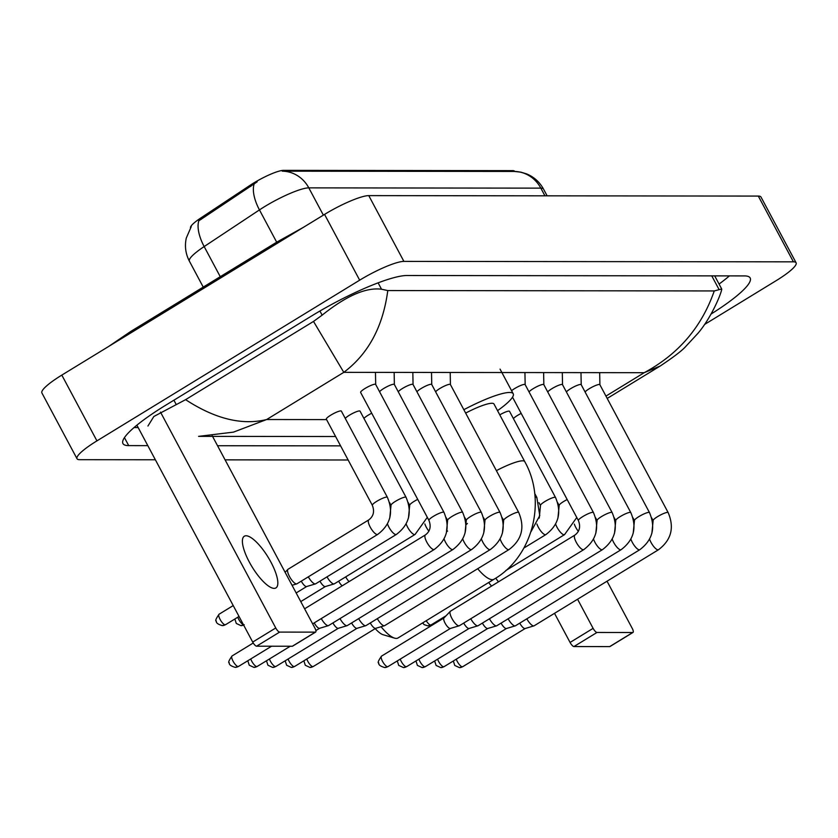 <?xml version="1.0" encoding="UTF-8"?>
<svg xmlns="http://www.w3.org/2000/svg" width="838" height="838" viewBox="0 0 838 838"><rect width="100%" height="100%" fill="white"/><g stroke="black" fill="none" stroke-linecap="round" stroke-linejoin="round"><path stroke-width="1.26" d="M514.721 171.455L514.626 171.287A25.569 4.525 151.9 0 0 512.825 170.638L283.485 170.365A25.569 4.525 151.9 0 0 250.174 185.25L200.565 218.142A25.569 4.525 151.9 0 0 190.509 227.789M514.291 171.444A33.143 30.964 -89.9 0 1 540.835 188.141A37.878 6.704 151.9 0 1 543.516 189.095C539.651 182.045 534.016 176.975 526.61 173.895L520.859 172.146L514.323 171.444L282.27 171.172A33.143 30.964 90.1 0 1 308.803 187.869A37.878 6.704 151.9 0 0 264.588 206.64A37.878 6.704 151.9 0 0 259.455 209.909L204.168 246.561A37.878 6.704 151.9 0 0 189.388 261.152L203.236 287.109M257.172 181.836L198.805 220.813A33.143 15.461 56.5 0 0 204.168 246.561L220.258 276.697M610.158 646.318A4.735 1.467 -121.5 0 1 609.97 646.527A4.735 1.467 -121.5 0 1 609.697 646.601L632.742 632.501A4.735 1.467 58.5 0 0 633.015 632.428A4.735 1.467 58.5 0 0 632.24 628.395L607.037 581.205M573.946 646.559A4.735 1.467 -121.5 0 1 570.07 642.442L593.115 628.353A4.735 1.467 58.5 0 0 596.991 632.46L573.946 646.559L609.697 646.601M554.515 613.332L570.07 642.442M596.991 632.46L632.742 632.501M593.115 628.353L577.571 599.233M381.07 626.73A30.304 9.365 58.5 0 0 394.583 638.137L383.039 634.701A20.835 6.442 -121.5 0 1 375.235 628.615M394.583 638.137A30.304 9.365 58.5 0 0 396.269 638.409A30.304 9.365 58.5 0 0 398.04 637.959L494.064 579.215A30.304 9.365 -121.5 0 1 492.304 579.676A30.304 9.365 -121.5 0 1 477.691 568.719M496.389 470.642A30.304 5.363 151.9 0 1 522.598 460.816A30.304 5.363 151.9 0 1 524.735 461.581L494.011 404.042A30.304 5.363 151.9 0 0 465.656 413.092M463.843 409.698A52.082 9.218 -28.1 0 1 513.223 393.776A52.082 9.218 -28.1 0 1 497.542 410.651M599.903 384.82A8.527 1.508 151.9 0 0 599.861 384.684A8.527 1.508 151.9 0 0 589.313 388.696A8.527 1.508 151.9 0 0 585.081 391.964M649.597 539.18A8.527 2.629 -121.5 0 0 657.82 549.833A8.527 2.629 -121.5 0 0 658.019 549.854A8.527 2.629 -121.5 0 0 658.511 549.728L534.131 625.797A8.527 2.629 -121.5 0 1 533.932 625.881A8.527 2.629 -121.5 0 1 533.638 625.923A8.527 2.629 -121.5 0 1 526.819 618.821M525.216 628.479A6.159 1.906 -121.5 0 1 525.07 628.542A6.159 1.906 -121.5 0 1 524.86 628.573A6.159 1.906 -121.5 0 1 519.811 623.221A6.159 1.906 -121.5 0 1 519.769 623.137M581.216 384.799A8.527 1.508 151.9 0 0 581.184 384.663A8.527 1.508 151.9 0 0 570.626 388.675A8.527 1.508 151.9 0 0 566.394 391.943M630.909 539.159A8.527 2.629 -121.5 0 0 639.132 549.812A8.527 2.629 -121.5 0 0 639.331 549.833A8.527 2.629 -121.5 0 0 639.823 549.697L515.454 625.777A8.527 2.629 -121.5 0 1 515.255 625.86A8.527 2.629 -121.5 0 1 514.951 625.902A8.527 2.629 -121.5 0 1 508.132 618.8M506.529 628.458A6.159 1.906 -121.5 0 1 506.393 628.521A6.159 1.906 -121.5 0 1 506.173 628.552A6.159 1.906 -121.5 0 1 501.124 623.2A6.159 1.906 -121.5 0 1 501.082 623.116M562.528 384.778A8.527 1.508 151.9 0 0 562.497 384.642A8.527 1.508 151.9 0 0 551.949 388.654A8.527 1.508 151.9 0 0 547.717 391.922M612.232 539.138A8.527 2.629 -121.5 0 0 620.445 549.791A8.527 2.629 -121.5 0 0 620.644 549.812A8.527 2.629 -121.5 0 0 621.147 549.676L496.766 625.756A8.527 2.629 -121.5 0 1 496.567 625.839A8.527 2.629 -121.5 0 1 496.274 625.881A8.527 2.629 -121.5 0 1 489.444 618.779M487.852 628.437A6.159 1.906 -121.5 0 1 487.706 628.5A6.159 1.906 -121.5 0 1 487.486 628.521A6.159 1.906 -121.5 0 1 482.447 623.179A6.159 1.906 -121.5 0 1 482.395 623.095M543.852 384.757A8.527 1.508 151.9 0 0 543.82 384.621A8.527 1.508 151.9 0 0 533.261 388.633A8.527 1.508 151.9 0 0 529.029 391.901M593.545 539.117A8.527 2.629 -121.5 0 0 601.768 549.77A8.527 2.629 -121.5 0 0 601.967 549.791A8.527 2.629 -121.5 0 0 602.459 549.655L478.079 625.735A8.527 2.629 -121.5 0 1 477.88 625.818A8.527 2.629 -121.5 0 1 477.587 625.86A8.527 2.629 -121.5 0 1 470.767 618.758M469.165 628.416A6.159 1.906 -121.5 0 1 469.018 628.479A6.159 1.906 -121.5 0 1 468.809 628.5A6.159 1.906 -121.5 0 1 463.76 623.158A6.159 1.906 -121.5 0 1 463.718 623.074M525.164 384.736A8.527 1.508 151.9 0 0 525.133 384.6A8.527 1.508 151.9 0 0 514.574 388.612A8.527 1.508 151.9 0 0 511.578 390.686M574.878 535.094A8.527 2.629 -121.5 0 0 576.544 542.825A8.527 2.629 -121.5 0 0 583.08 549.749A8.527 2.629 -121.5 0 0 583.279 549.77A8.527 2.629 -121.5 0 0 583.772 549.634L459.402 625.714A8.527 2.629 -121.5 0 1 459.203 625.797A8.527 2.629 -121.5 0 1 458.899 625.839A8.527 2.629 -121.5 0 1 451.912 618.434A8.527 2.629 -121.5 0 1 450.341 611.311A8.527 2.629 -121.5 0 1 450.509 611.174L574.878 535.094C579.603 531.533 580.776 526.683 578.398 520.545A8.527 1.508 151.9 0 1 582.881 516.522A8.527 1.508 151.9 0 1 592.623 512.311A8.527 1.508 151.9 0 1 593.43 512.51L525.133 384.6M450.477 628.385A6.159 1.906 -121.5 0 1 450.341 628.448A6.159 1.906 -121.5 0 1 450.121 628.479A6.159 1.906 -121.5 0 1 445.072 623.137A6.159 1.906 -121.5 0 1 443.941 617.983A6.159 1.906 -121.5 0 1 444.056 617.889M450.425 384.652A8.527 1.508 151.9 0 0 450.394 384.516A8.527 1.508 151.9 0 0 439.845 388.518A8.527 1.508 151.9 0 0 435.613 391.786M500.129 539.012A8.527 2.629 -121.5 0 0 508.341 549.665A8.527 2.629 -121.5 0 0 508.54 549.676A8.527 2.629 -121.5 0 0 509.043 549.55L384.663 625.619A8.527 2.629 -121.5 0 1 384.464 625.714A8.527 2.629 -121.5 0 1 384.171 625.756A8.527 2.629 -121.5 0 1 377.341 618.654M375.749 628.301A6.159 1.906 -121.5 0 1 375.602 628.364A6.159 1.906 -121.5 0 1 375.382 628.395A6.159 1.906 -121.5 0 1 370.344 623.053A6.159 1.906 -121.5 0 1 370.291 622.959M431.748 384.621A8.527 1.508 151.9 0 0 431.717 384.485A8.527 1.508 151.9 0 0 421.158 388.497A8.527 1.508 151.9 0 0 416.926 391.765M481.441 538.991A8.527 2.629 -121.5 0 0 489.664 549.644A8.527 2.629 -121.5 0 0 489.863 549.655A8.527 2.629 -121.5 0 0 490.356 549.529L365.976 625.598A8.527 2.629 -121.5 0 1 365.777 625.693A8.527 2.629 -121.5 0 1 365.483 625.735A8.527 2.629 -121.5 0 1 358.664 618.633M357.061 628.28A6.159 1.906 -121.5 0 1 356.915 628.343A6.159 1.906 -121.5 0 1 356.705 628.374A6.159 1.906 -121.5 0 1 351.656 623.032A6.159 1.906 -121.5 0 1 351.614 622.938M413.061 384.6A8.527 1.508 151.9 0 0 413.029 384.464A8.527 1.508 151.9 0 0 402.47 388.476A8.527 1.508 151.9 0 0 398.239 391.744M462.754 538.96A8.527 2.629 -121.5 0 0 470.977 549.623A8.527 2.629 -121.5 0 0 471.176 549.634A8.527 2.629 -121.5 0 0 471.668 549.508L347.299 625.577A8.527 2.629 -121.5 0 1 347.1 625.661A8.527 2.629 -121.5 0 1 346.796 625.703A8.527 2.629 -121.5 0 1 339.977 618.601M338.374 628.259A6.159 1.906 -121.5 0 1 338.238 628.322A6.159 1.906 -121.5 0 1 338.018 628.353A6.159 1.906 -121.5 0 1 332.969 623.001A6.159 1.906 -121.5 0 1 332.927 622.917M394.373 384.579A8.527 1.508 151.9 0 0 394.342 384.443A8.527 1.508 151.9 0 0 383.794 388.455A8.527 1.508 151.9 0 0 379.562 391.723M444.077 538.939A8.527 2.629 -121.5 0 0 452.29 549.602A8.527 2.629 -121.5 0 0 452.489 549.613A8.527 2.629 -121.5 0 0 452.991 549.487L328.611 625.557A8.527 2.629 -121.5 0 1 328.412 625.64A8.527 2.629 -121.5 0 1 328.119 625.682A8.527 2.629 -121.5 0 1 321.289 618.58M319.697 628.238A6.159 1.906 -121.5 0 1 319.55 628.301A6.159 1.906 -121.5 0 1 319.33 628.332A6.159 1.906 -121.5 0 1 314.292 622.98A6.159 1.906 -121.5 0 1 314.24 622.896M375.696 384.558A8.527 1.508 151.9 0 0 375.665 384.422A8.527 1.508 151.9 0 0 365.106 388.434A8.527 1.508 151.9 0 0 360.623 392.456A8.527 1.508 151.9 0 0 360.717 392.551M498.526 581.802A8.527 2.629 -121.5 0 1 495.803 578.126M491.644 586.003A6.159 1.906 -121.5 0 1 488.753 582.462M521.184 413.396A8.527 1.508 151.9 0 0 517.654 415.355A8.527 1.508 151.9 0 0 513.422 418.623M509.556 411.458A8.527 1.508 151.9 0 0 509.525 411.322A8.527 1.508 151.9 0 0 499.783 414.841M349.048 581.624A8.527 2.629 -121.5 0 1 345.706 576.879M342.176 585.835A6.159 1.906 -121.5 0 1 338.699 581.279A6.159 1.906 -121.5 0 1 338.657 581.184M371.716 413.228A8.527 1.508 151.9 0 0 368.186 415.177A8.527 1.508 151.9 0 0 363.943 418.445M406.168 523.907A8.527 2.629 -121.5 0 0 414.381 534.56A8.527 2.629 -121.5 0 0 414.58 534.571A8.527 2.629 -121.5 0 0 415.082 534.445L334.341 583.824A8.527 2.629 -121.5 0 1 334.142 583.918A8.527 2.629 -121.5 0 1 333.838 583.96A8.527 2.629 -121.5 0 1 327.019 576.858M325.416 586.506A6.159 1.906 -121.5 0 1 325.28 586.569A6.159 1.906 -121.5 0 1 325.06 586.6A6.159 1.906 -121.5 0 1 320.022 581.258A6.159 1.906 -121.5 0 1 319.969 581.163M360.089 411.28A8.527 1.508 151.9 0 0 360.047 411.144A8.527 1.508 151.9 0 0 349.498 415.156A8.527 1.508 151.9 0 0 345.266 418.424M387.481 523.886A8.527 2.629 -121.5 0 0 395.704 534.539A8.527 2.629 -121.5 0 0 395.903 534.55A8.527 2.629 -121.5 0 0 396.395 534.424L315.654 583.803A8.527 2.629 -121.5 0 1 315.455 583.897A8.527 2.629 -121.5 0 1 315.161 583.939A8.527 2.629 -121.5 0 1 308.332 576.837M306.739 586.485A6.159 1.906 -121.5 0 1 306.593 586.548A6.159 1.906 -121.5 0 1 306.383 586.579A6.159 1.906 -121.5 0 1 301.334 581.237A6.159 1.906 -121.5 0 1 301.282 581.143M341.401 411.259A8.527 1.508 151.9 0 0 341.37 411.123A8.527 1.508 151.9 0 0 330.811 415.135A8.527 1.508 151.9 0 0 326.328 419.157A8.527 1.508 151.9 0 0 326.422 419.251M368.814 519.864A8.527 2.629 -121.5 0 0 370.48 527.584A8.527 2.629 -121.5 0 0 377.016 534.518A8.527 2.629 -121.5 0 0 377.215 534.529A8.527 2.629 -121.5 0 0 377.708 534.403L296.966 583.782A8.527 2.629 -121.5 0 1 296.778 583.877A8.527 2.629 -121.5 0 1 296.474 583.918A8.527 2.629 -121.5 0 1 289.487 576.513A8.527 2.629 -121.5 0 1 287.905 569.379A8.527 2.629 -121.5 0 1 288.073 569.243L368.814 519.864C373.539 516.292 374.712 511.442 372.334 505.304A8.527 1.508 151.9 0 1 376.817 501.292A8.527 1.508 151.9 0 1 386.559 497.07A8.527 1.508 151.9 0 1 387.366 497.28L341.37 411.123M274.162 588.381A30.304 9.365 58.5 0 0 275.922 587.92A30.304 9.365 58.5 0 0 269.543 559.627A30.304 9.365 58.5 0 0 246.068 535.765A30.304 9.365 58.5 0 0 244.308 536.226A30.304 9.365 58.5 0 0 250.688 564.519A30.304 9.365 58.5 0 0 274.162 588.381M292.808 645.941A4.735 1.467 -121.5 0 1 292.619 646.161A4.735 1.467 -121.5 0 1 292.336 646.234L315.392 632.135A4.735 1.467 58.5 0 0 315.664 632.062A4.735 1.467 58.5 0 0 314.879 628.029L212.203 435.729M256.596 646.192A4.735 1.467 -121.5 0 1 252.709 642.076L275.754 627.976A4.735 1.467 58.5 0 0 279.641 632.093L256.596 646.192L292.336 646.234M136.887 425.17L252.709 642.076M279.641 632.093L315.392 632.135M275.754 627.976L160.498 412.118M155.365 459.769L79.694 459.685A37.878 6.704 -28.1 0 1 77.012 458.721L41.9 392.959A37.878 6.704 -28.1 0 1 61.823 375.099L324.557 214.402A37.878 6.704 -28.1 0 1 368.772 195.621L758.306 196.082A37.878 6.704 -28.1 0 1 760.988 197.035L796.1 262.797A37.878 6.704 -28.1 0 1 776.177 280.657L704.58 324.453M77.012 458.721A37.878 6.704 -28.1 0 1 96.936 440.872L359.67 280.175A37.878 6.704 -28.1 0 1 403.895 261.393L793.418 261.844A37.878 6.704 -28.1 0 1 796.1 262.797M348.137 459.999L225.087 459.853M711.095 314.03A81.433 14.424 151.9 0 0 750.167 277.965A81.433 14.424 151.9 0 0 744.406 275.911L406.807 275.513A81.433 14.424 151.9 0 0 311.736 315.895L165.777 405.173A81.433 14.424 151.9 0 0 122.945 443.564A81.433 14.424 151.9 0 0 128.717 445.617L147.823 445.638M217.534 445.722L340.595 445.858M719.067 284.051A81.433 14.424 151.9 0 0 729.406 275.891M134.049 427.548L138.165 427.548M147.938 426.029L153.857 416.486L185.596 399.663L313.506 321.425L322.138 315.161C346.272 295.824 366.07 287.183 381.531 289.236L387.785 290.556C382.997 326.663 368.332 353.919 343.8 372.344L313.506 321.425M607.204 398.427L660.292 365.965L644.202 372.701C678.382 354.285 701.731 327.03 714.259 290.943L387.785 290.556M714.259 290.943L721.696 288.984L721.665 289.843C719.381 298.716 709.315 320.221 697.74 333.534L685.882 346.324C682.341 350.399 673.815 356.946 660.292 365.965M185.596 399.663C215.125 418.916 242.151 425.547 266.662 419.524L233.477 432.125L198.575 436.368M200.565 218.142L201.204 219.336M250.174 185.25L250.813 186.445M283.485 170.365L283.925 171.182M512.825 170.638L513.254 171.444M254.124 184.056A33.143 15.461 56.5 0 0 259.455 209.909L276.687 242.182M544.941 195.83L540.835 188.141L308.803 187.869L323.363 215.136M462.932 666.451A6.159 1.906 -121.5 0 1 462.681 666.723A6.159 1.906 -121.5 0 1 462.325 666.818A6.159 1.906 -121.5 0 1 456.27 659.192M525.154 628.521L462.681 666.723L459.465 667.635A6.159 5.751 -89.9 0 0 462.325 666.818M599.861 384.684L668.169 512.605A8.527 1.508 151.9 0 0 667.362 512.395A8.527 1.508 151.9 0 0 657.61 516.606A8.527 1.508 151.9 0 0 653.127 520.628L651.891 533.219M444.245 666.43A6.159 1.906 -121.5 0 1 443.993 666.702A6.159 1.906 -121.5 0 1 443.637 666.797A6.159 1.906 -121.5 0 1 437.593 659.171M506.466 628.5L443.993 666.702L440.778 667.603A6.159 5.751 -89.9 0 0 443.637 666.797M581.184 384.663L649.481 512.584A8.527 1.508 151.9 0 0 648.675 512.374A8.527 1.508 151.9 0 0 638.933 516.585A8.527 1.508 151.9 0 0 634.45 520.608L633.214 533.198M425.557 666.409A6.159 1.906 -121.5 0 1 425.316 666.681A6.159 1.906 -121.5 0 1 424.96 666.776A6.159 1.906 -121.5 0 1 418.906 659.15M487.779 628.469L425.316 666.681L422.101 667.582A6.159 5.751 -89.9 0 0 424.96 666.776M562.497 384.642L630.794 512.552A8.527 1.508 151.9 0 0 629.987 512.353A8.527 1.508 151.9 0 0 620.246 516.564A8.527 1.508 151.9 0 0 615.762 520.587L614.526 533.178M406.88 666.388A6.159 1.906 -121.5 0 1 406.629 666.66A6.159 1.906 -121.5 0 1 406.273 666.755A6.159 1.906 -121.5 0 1 400.218 659.129M469.102 628.448L406.629 666.66L403.413 667.561A6.159 5.751 -89.9 0 0 406.273 666.755M543.82 384.621L612.117 512.531A8.527 1.508 151.9 0 0 611.311 512.332A8.527 1.508 151.9 0 0 601.558 516.543A8.527 1.508 151.9 0 0 597.075 520.566L595.839 533.157M388.193 666.357A6.159 1.906 -121.5 0 1 387.942 666.639A6.159 1.906 -121.5 0 1 387.585 666.734A6.159 1.906 -121.5 0 1 382.819 661.884A6.159 1.906 -121.5 0 1 381.52 656.133L443.993 617.931M450.415 628.427L387.942 666.639L384.726 667.54A6.159 5.751 -89.9 0 0 387.585 666.734M313.454 666.273A6.159 1.906 -121.5 0 1 313.213 666.545A6.159 1.906 -121.5 0 1 312.857 666.639A6.159 1.906 -121.5 0 1 306.802 659.024M375.675 628.343L313.213 666.545L309.997 667.457A6.159 5.751 -89.9 0 0 312.857 666.639M450.394 384.516L518.691 512.427A8.527 1.508 151.9 0 0 517.884 512.217A8.527 1.508 151.9 0 0 508.142 516.438A8.527 1.508 151.9 0 0 503.659 520.45L502.423 533.041M294.777 666.252A6.159 1.906 -121.5 0 1 294.526 666.524A6.159 1.906 -121.5 0 1 294.169 666.619A6.159 1.906 -121.5 0 1 288.115 659.003M356.998 628.322L294.526 666.524L291.31 667.436A6.159 5.751 -89.9 0 0 294.169 666.619M431.717 384.485L500.014 512.406A8.527 1.508 151.9 0 0 499.207 512.196A8.527 1.508 151.9 0 0 489.455 516.418A8.527 1.508 151.9 0 0 484.982 520.429L483.736 533.02M276.09 666.231A6.159 1.906 -121.5 0 1 275.849 666.503A6.159 1.906 -121.5 0 1 275.482 666.598A6.159 1.906 -121.5 0 1 269.438 658.982M338.311 628.301L275.849 666.503L272.622 667.415A6.159 5.751 -89.9 0 0 275.482 666.598M413.029 384.464L481.326 512.385A8.527 1.508 151.9 0 0 480.52 512.175A8.527 1.508 151.9 0 0 470.778 516.397A8.527 1.508 151.9 0 0 466.295 520.408L465.059 532.999M257.402 666.21A6.159 1.906 -121.5 0 1 257.161 666.482A6.159 1.906 -121.5 0 1 256.805 666.577A6.159 1.906 -121.5 0 1 250.751 658.951M290.283 646.224L257.161 666.482L253.945 667.394A6.159 5.751 -89.9 0 0 256.805 666.577M394.342 384.443L462.639 512.364A8.527 1.508 151.9 0 0 461.832 512.154A8.527 1.508 151.9 0 0 452.091 516.376A8.527 1.508 151.9 0 0 447.607 520.388L446.371 532.978M238.725 666.189A6.159 1.906 -121.5 0 1 238.474 666.461A6.159 1.906 -121.5 0 1 238.118 666.556A6.159 1.906 -121.5 0 1 233.352 661.706A6.159 1.906 -121.5 0 1 232.053 655.965L253.244 642.997M271.596 646.203L238.474 666.461L235.258 667.362A6.159 5.751 -89.9 0 0 238.118 666.556M375.665 384.422L443.962 512.343A8.527 1.508 151.9 0 0 443.155 512.133A8.527 1.508 151.9 0 0 433.403 516.344A8.527 1.508 151.9 0 0 428.93 520.367C431.308 526.505 430.135 531.355 425.411 534.916L304.613 608.807M443.962 512.343C450.32 527.385 447.104 539.756 434.304 549.466A8.527 2.629 -121.5 0 1 433.812 549.592A8.527 2.629 -121.5 0 1 433.613 549.571A8.527 2.629 -121.5 0 1 427.076 542.647A8.527 2.629 -121.5 0 1 425.411 534.916M431.287 624.677A6.159 1.906 -121.5 0 1 431.046 624.949A6.159 1.906 -121.5 0 1 430.68 625.043A6.159 1.906 -121.5 0 1 426.217 620.717M446.067 615.762L431.046 624.949L427.82 625.86A6.159 5.751 -89.9 0 0 430.68 625.043M578.367 531.365A8.527 2.629 -121.5 0 1 574.323 524.096M567.19 499.553A8.527 1.508 151.9 0 0 563.649 501.512A8.527 1.508 151.9 0 0 559.176 505.524L557.679 502.716M576.774 517.507L564.55 534.623A8.527 2.629 -121.5 0 1 564.058 534.749A8.527 2.629 -121.5 0 1 563.859 534.728A8.527 2.629 -121.5 0 1 555.636 524.075M509.525 411.322L555.521 497.479A8.527 1.508 151.9 0 0 554.714 497.269A8.527 1.508 151.9 0 0 544.972 501.48A8.527 1.508 151.9 0 0 540.489 505.503L538.991 502.695M555.521 497.479C561.889 512.521 558.663 524.892 545.863 534.602A8.527 2.629 -121.5 0 1 545.37 534.728A8.527 2.629 -121.5 0 1 545.171 534.707A8.527 2.629 -121.5 0 1 536.949 524.054M534.686 493.414L536.844 497.447A8.527 1.508 151.9 0 0 536.027 497.248A8.527 1.508 151.9 0 0 535.063 497.416M447.576 531.208A8.527 2.629 -121.5 0 1 446.926 530.349M428.899 531.187A8.527 2.629 -121.5 0 1 424.845 523.928M417.722 499.375A8.527 1.508 151.9 0 0 414.182 501.334A8.527 1.508 151.9 0 0 409.698 505.345L408.2 502.549M244.204 624.739L240.988 625.64A6.159 5.751 -89.9 0 0 243.586 624.98M360.047 411.144L406.053 497.301A8.527 1.508 151.9 0 0 405.246 497.091A8.527 1.508 151.9 0 0 395.505 501.313A8.527 1.508 151.9 0 0 391.021 505.324L389.523 502.517M243.47 624.76A6.159 1.906 -121.5 0 1 237.793 617.208M225.768 624.436A6.159 1.906 -121.5 0 1 225.516 624.708A6.159 1.906 -121.5 0 1 225.16 624.802A6.159 1.906 -121.5 0 1 220.394 619.963A6.159 1.906 -121.5 0 1 219.095 614.212L233.226 605.57M239.029 616.454L225.516 624.708L222.3 625.619A6.159 5.751 -89.9 0 0 225.16 624.802M275.807 244.214A15.147 4.682 -121.5 0 1 276.75 242.14L130.791 331.419A15.147 4.682 -121.5 0 0 129.848 333.493M605.958 396.091L644.202 372.701L343.8 372.344L266.662 419.524L326.569 419.597M403.895 261.393L368.772 195.621M359.67 280.175L324.557 214.402M96.936 440.872L61.823 375.099M793.418 261.844L758.306 196.082M124.443 437.625L128.717 445.617M173.906 400.197L176.169 404.44M319.927 311.013L322.138 315.161M378.116 282.846L381.531 289.236M711.766 275.87L719.119 289.634M191.253 226.637L186.298 238.034C184.538 246.1 185.575 253.809 189.388 261.152M543.516 189.095L547.12 195.83M609.97 646.527L633.015 632.428M524.735 461.581C546.984 501.051 532.759 556.736 494.064 579.215M513.223 393.776L500.056 369.118M467.384 523.457L465.97 524.86M599.903 384.747L599.673 372.648M651.629 517.821L653.127 520.628M658.511 549.728C671.311 540.018 674.527 527.647 668.169 512.605M525.07 628.542L533.932 625.881M453.337 660.993L454.762 665.445L459.465 667.635M581.216 384.726L580.985 372.627M632.952 517.8L634.45 520.608M639.823 549.697C652.624 539.997 655.85 527.626 649.481 512.584M506.393 628.521L515.255 625.86M434.65 660.973L436.085 665.424L440.778 667.603M562.528 384.705L562.308 372.606M614.264 517.779L615.762 520.587M621.147 549.676C633.947 539.976 637.163 527.605 630.794 512.552M487.706 628.5L496.567 625.839M415.962 660.952L417.397 665.403L422.101 667.582M543.852 384.684L543.621 372.585M595.577 517.758L597.075 520.566M602.459 549.655C615.26 539.955 618.475 527.584 612.117 512.531M469.018 628.479L477.88 625.818M397.285 660.931L398.71 665.382L403.413 667.561M525.164 384.663L524.934 372.564M443.941 617.983L450.341 611.311M512.521 397.17L578.398 520.545M583.772 549.634C596.572 539.934 599.799 527.563 593.43 512.51M450.341 628.448L459.203 625.797M381.52 656.133C378.336 660.732 377.425 663.015 378.797 662.984C378.347 664.754 380.326 666.273 384.726 667.54M450.425 384.569L450.205 372.47M502.161 517.654L503.659 520.45M509.043 549.55C521.844 539.85 525.059 527.469 518.691 512.427M375.602 628.364L384.464 625.714M303.859 660.815L305.294 665.267L309.997 667.457M431.748 384.548L431.518 372.449M483.484 517.622L484.982 520.429M490.356 549.529C503.156 539.829 506.372 527.448 500.014 512.406M356.915 628.343L365.777 625.693M285.182 660.794L286.617 665.246L291.31 667.436M413.061 384.527L412.83 372.428M464.797 517.601L466.295 520.408M471.668 549.508C484.469 539.798 487.695 527.427 481.326 512.385M338.238 628.322L347.1 625.661M266.494 660.773L267.93 665.225L272.622 667.415M394.373 384.506L394.153 372.407M446.109 517.58L447.607 520.388M452.991 549.487C465.792 539.777 469.008 527.406 462.639 512.364M319.55 628.301L328.412 625.64M315.874 630.574L319.624 628.28M247.818 660.753L249.242 665.204L253.945 667.394M375.696 384.485L375.466 372.386M360.623 392.456L428.93 520.367M434.304 549.466L312.658 623.86M232.053 655.965C228.858 660.564 227.946 662.848 229.319 662.816C228.868 664.576 230.848 666.095 235.258 667.362M422.593 622.938L424.206 624.677L427.82 625.86M557.93 518.114L559.176 505.524M564.55 534.623L505.743 570.584M539.253 518.094L540.489 505.503M545.863 534.602L523.897 548.031M530.978 531.753L539.777 515.621L536.844 497.447M415.082 534.445L427.307 517.329M408.462 517.936L409.698 505.345M325.28 586.569L334.142 583.918M300.769 601.59L325.354 586.548M396.395 534.424C409.195 524.724 412.411 512.343 406.053 497.301M389.775 517.915L391.021 505.324M306.593 586.548L315.455 583.897M296.16 592.958L306.666 586.527M234.86 618.999L236.285 623.451L240.988 625.64M377.708 534.403C390.508 524.703 393.734 512.322 387.366 497.28M285.119 572.291L287.905 569.379M326.328 419.157L372.334 505.304M292.064 585.28L296.778 583.877M219.095 614.212C215.9 618.811 214.999 621.094 216.361 621.063C215.921 622.823 217.89 624.341 222.3 625.619M292.619 646.161L315.664 632.062M108.647 346.461L130.791 331.419M303.597 227.224L276.75 242.14M714.699 275.88L721.707 288.984M335.609 436.525L198.596 436.368"/></g></svg>
